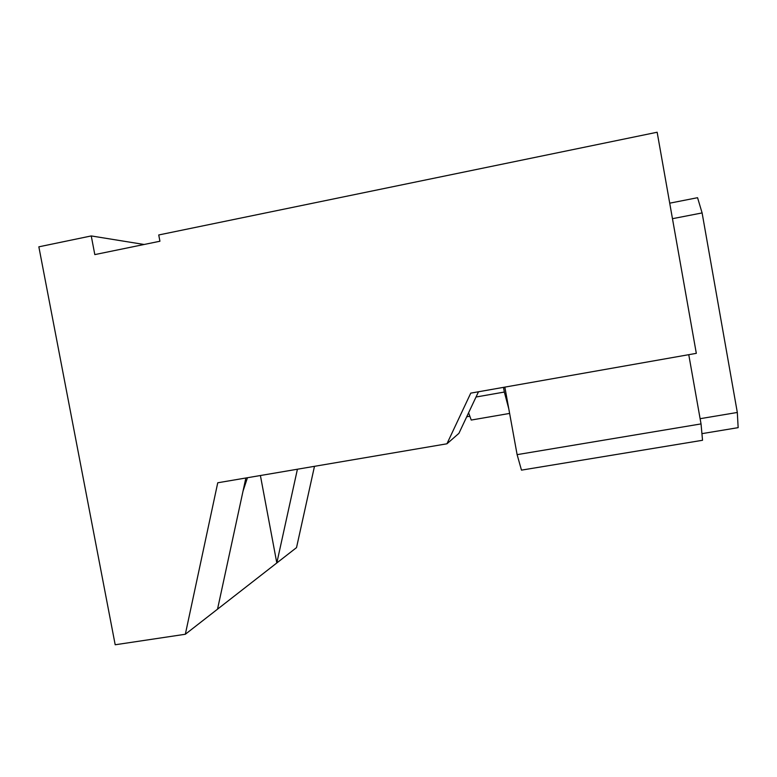 <?xml version="1.0" encoding="UTF-8"?>
<svg xmlns="http://www.w3.org/2000/svg" width="777" height="777" viewBox="0 0 777 777"><rect width="100%" height="100%" fill="white"/><g stroke="black" fill="none" stroke-linecap="round" stroke-linejoin="round"><path stroke-width="1.17" d="M701.922 433.653L738.15 427.651L737.315 412.461L702.107 212.927L697.561 197.698L669.716 203.176M700.116 418.696L737.315 412.461M672.464 218.687L702.107 212.927M185.334 634.255L115.19 644.764L38.85 246.824L91.249 235.936L94.813 254.603L159.926 241.239L158.741 234.965L657.148 132.236L696.318 353.35L470.755 393.133L446.94 443.793L217.745 482.779L185.334 634.255L276.816 562.966L260.402 475.524M297.416 469.23L276.816 562.966L296.523 547.61L314.481 466.326M144.133 244.483L91.249 235.936M247.445 477.729L243.016 491.171M701.039 423.912L517.113 454.642L521.474 470.134L702.534 440.277L701.039 423.912L688.762 354.691M466.724 416.773L469.784 416.239M245.862 477.991L217.531 609.168M446.94 443.793L458.906 433.362L478.496 391.763M517.113 454.642L504.846 387.121M509.625 413.422L471.231 420.056L468.599 412.781M508.789 408.828L504.341 392.045L476.019 397.018M503.486 387.354L504.341 392.045M504.72 387.14L505.186 388.995"/></g></svg>
